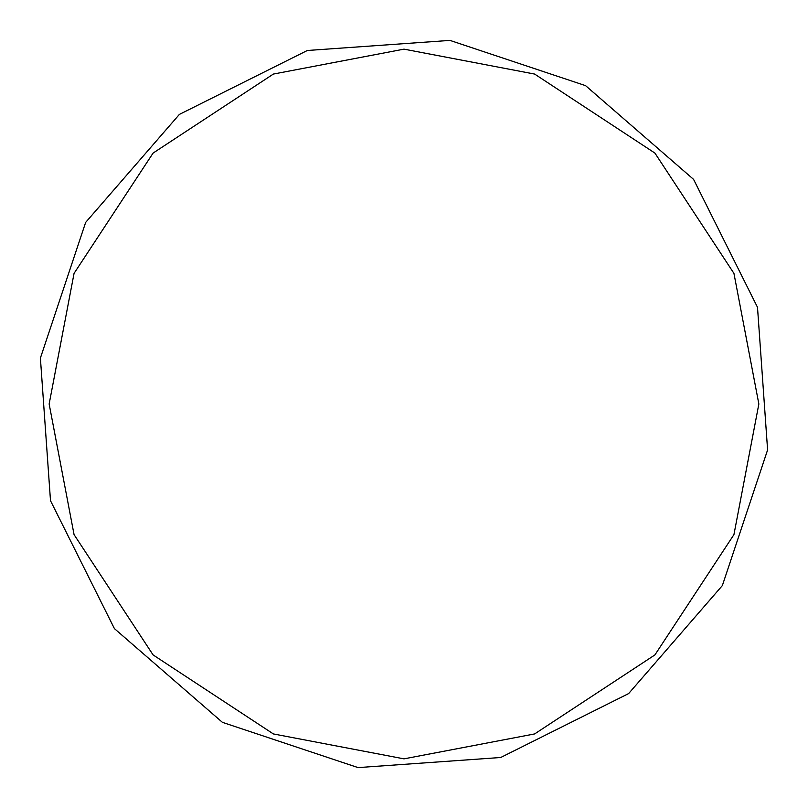 <?xml version="1.0" encoding="UTF-8"?>
<svg xmlns="http://www.w3.org/2000/svg" width="808" height="808" viewBox="0 0 808 808"><rect width="100%" height="100%" fill="white"/><g stroke="black" fill="none" stroke-linecap="round" stroke-linejoin="round"><path stroke-width="1.21" d="M49.147 404L74.063 273.377L153.086 153.086L273.377 74.063L404 49.147L534.623 74.063L654.914 153.086L733.937 273.377L758.853 404L733.937 534.613L654.914 654.914L534.623 733.937L404 758.853L273.377 733.937L153.086 654.914L74.063 534.613L49.147 404M179.376 114.413L307.303 50.5L449.945 40.4L585.588 85.658L693.587 179.386L757.5 307.293L767.6 449.935L722.352 585.578L628.634 693.577L500.707 757.5L358.065 767.6L222.412 722.342L114.413 628.614L50.5 500.707L40.4 358.075L85.648 222.422L179.376 114.413"/></g></svg>
